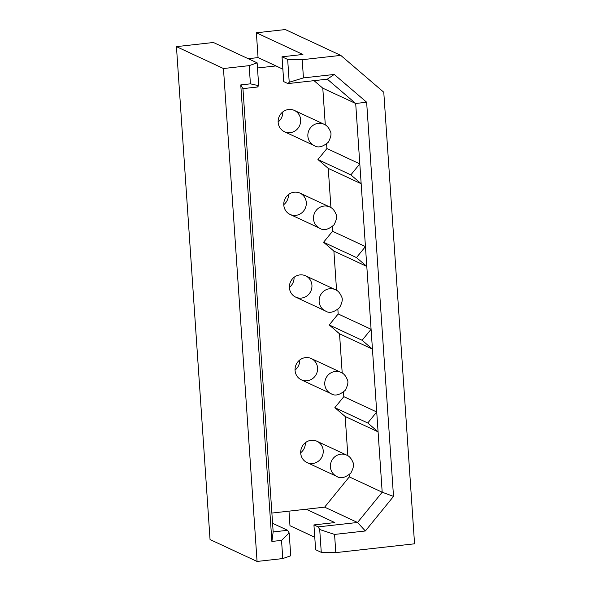 <?xml version="1.0" encoding="UTF-8"?>
<svg xmlns="http://www.w3.org/2000/svg" width="591" height="591" viewBox="0 0 591 591"><rect width="100%" height="100%" fill="white"/><g stroke="black" fill="none" stroke-linecap="round" stroke-linejoin="round"><path stroke-width="0.89" d="M271.882 513.062L324.629 507.152L349.288 476.885L382.192 492.207L376.726 411.986L343.814 396.664L343.504 392.077M342.204 373.039L339.53 333.804L372.441 349.126L355.693 103.491L366.642 102.221L393.51 496.418L365.356 530.977L334.565 534.427L335.806 552.622L414.557 543.801L383.773 92.233L340.771 55.384L285.298 29.55L256.368 32.793L258.06 57.6L248.22 58.708M343.814 396.664L334.853 407.664L367.757 422.986L376.726 411.986L372.441 349.126L362.12 340.283L329.217 324.961L339.53 333.804M325.294 124.923L322.789 88.17L355.693 103.491L327.318 79.172L287.943 83.59L289.221 82.26L303.442 77.901L334.233 74.451L366.642 102.221M327.318 79.172L334.233 74.451M324.629 507.152L357.54 522.474L382.192 492.207L393.51 496.418M367.757 422.986L378.077 431.836L345.174 416.507L334.853 407.664M287.943 83.59L283.717 81.617L282.025 56.802L302.917 54.461L256.368 32.793M282.867 69.154L275.931 65.919L257.477 67.987M289.221 82.26L287.662 59.432L282.025 56.802M312.75 463.477A11.746 11.17 115 0 0 323.026 453.689A11.746 11.17 115 0 0 316.916 441.248A11.746 11.17 115 0 0 301.831 447.188A11.746 11.17 115 0 0 306.995 462.546A11.746 11.17 115 0 0 312.75 463.477M307.106 380.774A11.746 11.17 115 0 0 317.389 370.985A11.746 11.17 115 0 0 311.28 358.545A11.746 11.17 115 0 0 296.194 364.477A11.746 11.17 115 0 0 301.358 379.843A11.746 11.17 115 0 0 307.106 380.774M301.469 298.071A11.746 11.17 115 0 0 311.752 288.282A11.746 11.17 115 0 0 305.643 275.842A11.746 11.17 115 0 0 290.55 281.774A11.746 11.17 115 0 0 295.722 297.14A11.746 11.17 115 0 0 301.469 298.071M295.832 215.368A11.746 11.17 115 0 0 306.108 205.572A11.746 11.17 115 0 0 299.999 193.139A11.746 11.17 115 0 0 284.914 199.071A11.746 11.17 115 0 0 290.085 214.437A11.746 11.17 115 0 0 295.832 215.368M290.196 132.657A11.746 11.17 115 0 0 300.472 122.869A11.746 11.17 115 0 0 294.362 110.428A11.746 11.17 115 0 0 279.277 116.368A11.746 11.17 115 0 0 284.448 131.727A11.746 11.17 115 0 0 290.196 132.657M337.867 309.374L338.178 313.954L329.217 324.961M336.567 290.329L333.893 251.101L366.804 266.423L356.484 257.58L323.572 242.258L333.893 251.101M332.231 226.671L332.541 231.251L323.572 242.258M330.93 207.626L328.256 168.398L361.167 183.72L350.847 174.877L359.808 163.87L326.904 148.548L317.936 159.548L328.256 168.398M326.904 148.548L326.587 143.96M322.789 88.17L314.028 80.664M349.288 476.885L349.141 474.78M347.848 455.742L345.174 416.507M338.178 313.954L371.089 329.283L362.12 340.283M332.541 231.251L365.452 246.573L356.484 257.58M250.414 83.841L258.688 85.68L257.41 87.01L242.945 88.628L273.168 531.93L287.632 530.304L289.176 532.949L290.735 555.776L282.779 558.569L281.538 540.373L271.89 541.452L240.766 84.919L250.414 83.841L249.173 65.645L223.457 68.526L176.443 46.637L210.049 539.561L257.063 561.45L223.457 68.526M289.176 532.949L281.538 540.373M306.145 509.22L334.824 522.577L313.932 524.911L318.165 526.884L357.54 522.474L365.356 530.977M305.362 442.718A11.746 11.17 -65 0 1 300.686 452.758M299.726 360.015A11.746 11.17 -65 0 1 295.049 370.055M294.089 277.312A11.746 11.17 -65 0 1 289.413 287.352M288.445 194.609A11.746 11.17 -65 0 1 283.776 204.649M282.808 111.898A11.746 11.17 -65 0 1 278.132 121.938M288.984 511.141L289.974 525.717L314.774 537.263M275.931 65.919L258.06 57.6M257.063 561.45L282.779 558.569M303.442 77.901L302.208 59.706L340.771 55.384M302.208 59.706L287.662 59.432M176.443 46.637L213.41 42.493L257.129 62.853L249.173 65.645M287.632 530.304L272.577 523.301M313.932 524.911L315.624 549.726L321.268 552.356L335.806 552.622M334.565 534.427L319.709 529.529L321.268 552.356M319.709 529.529L318.165 526.884M258.688 85.68L257.129 62.853M240.766 84.919L242.945 88.628M271.89 541.452L273.168 531.93M317.936 159.548L350.847 174.877M318.327 123.334A11.746 11.17 -65 0 1 324.075 124.265C326.727 125.299 328.803 127.641 330.288 131.298C331.677 133.477 331.012 137.127 328.293 142.232C322.642 147.033 317.936 148.142 314.161 145.563A11.746 11.17 -65 0 1 308.051 133.13A11.746 11.17 -65 0 1 318.327 123.334M323.964 206.045A11.746 11.17 -65 0 1 329.712 206.968C332.371 208.002 334.44 210.344 335.924 214.001C337.313 216.188 336.648 219.83 333.93 224.935C328.286 229.736 323.572 230.845 319.797 228.274A11.746 11.17 -65 0 1 313.688 215.833A11.746 11.17 -65 0 1 323.964 206.045M329.601 288.748A11.746 11.17 -65 0 1 335.356 289.679C338.008 290.706 340.076 293.055 341.561 296.712C342.95 298.891 342.285 302.533 339.566 307.638C333.922 312.44 329.209 313.555 325.434 310.977A11.746 11.17 -65 0 1 319.325 298.536A11.746 11.17 -65 0 1 329.601 288.748M335.245 371.451A11.746 11.17 -65 0 1 340.992 372.382C343.644 373.416 345.713 375.758 347.198 379.415C348.594 381.594 347.929 385.236 345.203 390.341C339.559 395.143 334.846 396.258 331.071 393.68A11.746 11.17 -65 0 1 324.961 381.239A11.746 11.17 -65 0 1 335.245 371.451M340.881 454.154A11.746 11.17 -65 0 1 346.629 455.085C349.281 456.119 351.35 458.461 352.834 462.118C354.231 464.297 353.566 467.946 350.84 473.051C345.196 477.853 340.49 478.961 336.707 476.383A11.746 11.17 -65 0 1 330.598 463.95A11.746 11.17 -65 0 1 340.881 454.154M284.448 131.727L314.161 145.563M294.362 110.428L324.075 124.265M290.085 214.437L319.797 228.274M299.999 193.139L329.712 206.968M295.722 297.14L325.434 310.977M305.643 275.842L335.356 289.679M301.358 379.843L331.071 393.68M311.28 358.545L340.992 372.382M306.995 462.546L336.707 476.383M316.916 441.248L346.629 455.085"/></g></svg>
